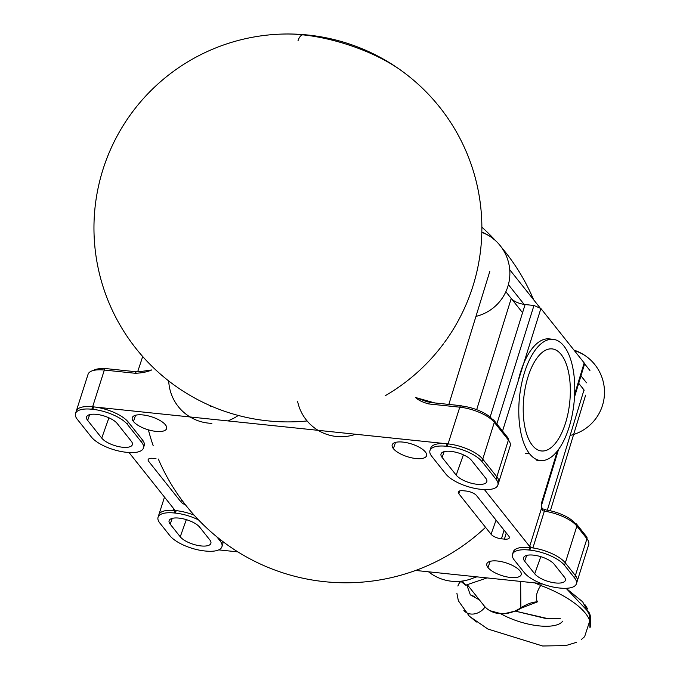 <?xml version="1.0" encoding="UTF-8"?>
<svg xmlns="http://www.w3.org/2000/svg" width="680" height="680" viewBox="0 0 680 680"><rect width="100%" height="100%" fill="white"/><g stroke="black" fill="none" stroke-linecap="round" stroke-linejoin="round"><path stroke-width="1.02" d="M558.51 449.539L541.764 504.492L541.832 507.543A2.771 1.088 173.2 0 1 541.552 508.113L542.462 510.62A2.771 0.748 114 0 0 542.521 508.81L541.832 507.543A2.771 1.088 173.2 0 1 541.552 508.113L541.408 503.336L541.696 504.96L541.408 503.336L541.764 504.492L541.408 503.336L557.319 451.112L541.408 503.336L541.552 508.113L542.462 510.62L544.332 511.181L532.908 547.944L529.66 546.457L484.432 489.6L529.66 546.457L541.552 508.113L529.66 546.457L532.908 547.944A27.71 10.311 -162.4 0 0 530.621 547.663L529.644 547.562L530.621 547.663L529.847 550.111A27.71 10.311 17.6 0 1 564.527 565.335L574.6 577.991A27.71 10.311 17.6 0 1 560.048 588.072L559.062 587.971A27.71 10.311 17.6 0 1 524.382 572.747L514.31 560.09A27.71 10.311 17.6 0 1 528.861 550.01L529.847 550.111L530.621 547.663A27.71 10.311 -162.4 0 1 532.908 547.944A27.71 10.311 17.6 0 1 565.31 562.887L576.878 526.09L586.942 538.747A27.599 10.268 17.6 0 1 588.736 544.519A27.599 10.268 17.6 0 0 586.942 538.747L575.373 575.535L586.942 538.747A2.771 2.252 141.5 0 0 586.644 536.775A2.771 2.252 141.5 0 1 586.942 538.747L576.878 526.09A27.599 10.268 17.6 0 0 544.332 511.181A27.599 10.268 17.6 0 1 576.878 526.09L565.31 562.887L575.373 575.535A27.71 10.311 17.6 0 1 577.175 581.332A27.71 10.311 17.6 0 1 577.167 581.349A27.71 10.311 17.6 0 0 575.373 575.535L574.6 577.991A27.71 10.311 17.6 0 1 576.394 583.797A27.71 10.311 17.6 0 1 560.048 588.072L559.062 587.971A27.71 10.311 17.6 0 1 524.382 572.747L514.31 560.09A27.71 10.311 17.6 0 1 512.516 554.285A27.71 10.311 17.6 0 1 528.861 550.01L529.644 547.562A27.71 10.311 17.6 0 0 513.111 553.129M430.567 449.369A27.71 10.311 17.6 0 1 447.091 443.802L448.077 443.912L459.782 407.175A27.599 10.268 17.6 0 1 494.326 422.339L508.419 440.054A27.599 10.268 17.6 0 1 510.212 445.825L498.652 482.647A27.71 10.311 17.6 0 0 496.85 476.85L508.419 440.054A27.599 10.268 17.6 0 1 510.212 445.825M93.61 406.887L448.077 443.912L459.782 407.175A27.599 10.268 17.6 0 1 494.326 422.339L508.419 440.054L496.85 476.85A27.71 10.311 17.6 0 1 498.652 482.656L497.87 485.103A27.71 10.311 17.6 0 1 481.525 489.379L480.539 489.277A27.71 10.311 17.6 0 1 445.859 474.054L431.766 456.339A27.71 10.311 17.6 0 1 446.318 446.258L447.296 446.361A27.71 10.311 17.6 0 1 481.984 461.584L496.077 479.298A27.71 10.311 17.6 0 1 481.525 489.379L480.539 489.277A27.71 10.311 17.6 0 1 445.859 474.054L431.766 456.339A27.71 10.311 17.6 0 1 429.973 450.534A27.71 10.311 17.6 0 1 446.318 446.258L447.091 443.802L93.61 406.887A27.71 10.311 17.6 0 1 128.299 422.11L142.392 439.824A27.71 10.311 17.6 0 1 144.185 445.629A27.71 10.311 17.6 0 0 142.392 439.824L141.61 442.272A27.71 10.311 17.6 0 1 127.067 452.353L126.081 452.251A27.71 10.311 17.6 0 1 91.392 437.027L77.299 419.313A27.71 10.311 17.6 0 1 91.851 409.232L92.837 409.334A27.71 10.311 17.6 0 1 127.517 424.558L141.61 442.272L142.392 439.824L128.299 422.11L127.517 424.558L128.299 422.11A27.71 10.311 17.6 0 0 93.61 406.887L92.633 406.784L104.337 370.056L135.397 373.295C142.281 372.929 147.721 371.815 151.708 369.954L138.414 371.875L151.708 369.954C147.721 371.815 142.281 372.929 135.397 373.295L104.337 370.056L92.633 406.784L93.61 406.887L92.837 409.334L93.61 406.887M174.216 509.329L129.022 452.523L174.216 509.329L172.983 510.357A27.71 10.311 17.6 0 1 175.177 510.535L176.162 510.637A27.71 10.311 17.6 0 1 194.148 515.177A27.71 10.311 17.6 0 0 176.162 510.637L175.381 513.086A27.71 10.311 17.6 0 1 198.569 519.937A27.71 10.311 17.6 0 0 175.381 513.086L176.162 510.637L175.177 510.535L174.394 512.983L175.381 513.086L174.394 512.983L175.177 510.535A27.71 10.311 17.6 0 0 172.983 510.357L173.578 508.521L172.983 510.357A27.71 10.311 17.6 0 0 158.831 514.803A27.71 10.311 17.6 0 1 172.983 510.357L174.216 509.329L174.394 509.915M221.926 546.771A27.71 10.311 17.6 0 1 205.581 551.046A27.71 10.311 17.6 0 0 220.133 540.965L216.827 536.809L220.133 540.965A27.71 10.311 17.6 0 1 221.926 546.771L222.708 544.323A27.71 10.311 17.6 0 0 222.555 541.322A27.71 10.311 17.6 0 1 222.113 545.479M218.739 549.89L237.889 551.888L218.739 549.89M415.607 570.452L541.51 583.601L415.607 570.452M520.013 570.919A18.012 6.698 -162.4 0 0 497.471 561.017A18.012 6.698 -162.4 0 0 488.01 567.571A18.012 6.698 -162.4 0 0 510.552 577.473A18.012 6.698 -162.4 0 0 520.013 570.919A18.012 6.698 -162.4 0 0 501.763 561.714A18.012 6.698 -162.4 0 0 486.863 563.737A18.012 6.698 -162.4 0 0 488.01 567.571A18.012 6.698 -162.4 0 0 506.421 576.81A18.012 6.698 -162.4 0 0 521.194 574.625A18.012 6.698 -162.4 0 0 520.013 570.919M165.444 424.83A18.012 6.698 -162.4 0 0 142.902 414.936A18.012 6.698 -162.4 0 0 133.441 421.49A18.012 6.698 -162.4 0 0 155.983 431.383A18.012 6.698 -162.4 0 0 165.444 424.83A18.012 6.698 -162.4 0 0 147.194 415.633A18.012 6.698 -162.4 0 0 132.294 417.648A18.012 6.698 -162.4 0 0 133.441 421.49A18.012 6.698 -162.4 0 0 151.861 430.721A18.012 6.698 -162.4 0 0 166.625 428.545A18.012 6.698 -162.4 0 0 165.444 424.83M425.382 451.979A18.012 6.698 -162.4 0 0 402.841 442.085A18.012 6.698 -162.4 0 0 393.38 448.638A18.012 6.698 -162.4 0 0 415.93 458.533A18.012 6.698 -162.4 0 0 425.382 451.979A18.012 6.698 -162.4 0 0 407.133 442.782A18.012 6.698 -162.4 0 0 392.232 444.805A18.012 6.698 -162.4 0 0 393.38 448.638A18.012 6.698 -162.4 0 0 411.8 457.869A18.012 6.698 -162.4 0 0 426.572 455.693A18.012 6.698 -162.4 0 0 425.382 451.979M458.847 493.756A8.313 3.094 17.6 0 1 463.216 490.739L466.165 491.045A8.313 3.094 17.6 0 1 476.569 495.61L508.785 536.104A8.313 3.094 17.6 0 1 504.424 539.121L501.466 538.815A8.313 3.094 17.6 0 1 491.062 534.25L458.847 493.756A8.313 3.094 17.6 0 1 458.329 491.98A8.313 3.094 17.6 0 1 463.216 490.739L466.165 491.045A8.313 3.094 17.6 0 1 476.569 495.61L508.785 536.104A8.313 3.094 17.6 0 1 509.337 537.803A8.313 3.094 17.6 0 1 504.424 539.121L501.466 538.815A8.313 3.094 17.6 0 1 491.062 534.25L458.847 493.756L459.867 490.875L458.847 493.756M185.504 504.892A8.313 3.094 17.6 0 1 180.906 501.848L148.691 461.363A8.313 3.094 17.6 0 1 153.059 458.337L156.009 458.651L153.059 458.337A8.313 3.094 17.6 0 0 148.172 459.578A8.313 3.094 17.6 0 0 148.691 461.363L180.906 501.848A8.313 3.094 17.6 0 0 185.504 504.892M511.224 298.46L476.671 409.675L511.224 298.46L505.861 291.72L511.224 298.46C514.199 301.631 518.823 303.654 525.096 304.547L490.127 417.095L525.096 304.547L533.962 305.473L540.898 308.516L502.537 431.06L540.898 308.516L584.179 362.925L540.898 308.516L533.962 305.473L525.096 304.547C518.823 303.654 514.199 301.631 511.224 298.46M489.779 271.507L448.842 404.413L489.779 271.507M584.01 389.938L578.697 383.265L584.01 389.938L547.332 510.195L584.01 389.938M461.074 405.697L461.074 405.697A2.771 1.25 96 0 1 461.567 406.002A24.829 9.231 17.6 0 1 492.643 419.637A24.829 9.231 17.6 0 0 461.567 406.002A2.771 1.25 96 0 0 461.074 405.697L430.024 402.45L415.531 397.511L434.86 402.959L415.531 397.511C418.14 400.087 422.543 402.228 428.723 403.937L459.782 407.175A2.771 1.25 96 0 1 461.074 405.697A2.771 1.25 96 0 0 459.782 407.175L428.723 403.937A2.771 1.25 96 0 1 430.024 402.45L430.024 402.45A2.771 1.25 96 0 0 428.723 403.937C422.543 402.228 418.14 400.087 415.531 397.511L427.465 401.897M576.581 524.119A2.771 2.252 141.5 0 0 575.187 523.396A24.829 9.231 17.6 0 0 545.913 509.975A24.829 9.231 17.6 0 1 575.187 523.396A2.771 2.252 141.5 0 1 576.581 524.119A2.771 2.252 141.5 0 1 576.878 526.09A2.771 2.252 141.5 0 0 576.581 524.119L586.644 536.775M429.973 450.534L430.746 448.077A27.71 10.311 17.6 0 1 447.091 443.802L446.318 446.258L447.296 446.361L448.077 443.912A27.71 10.311 17.6 0 1 482.758 459.136L494.326 422.339L482.758 459.136L496.85 476.85L496.077 479.298A27.71 10.311 17.6 0 1 497.87 485.103M75.505 413.508A27.71 10.311 17.6 0 1 91.851 409.232L92.837 409.334A27.71 10.311 17.6 0 1 127.517 424.558L141.61 442.272A27.71 10.311 17.6 0 1 143.404 448.077A27.71 10.311 17.6 0 1 127.067 452.353L126.081 452.251A27.71 10.311 17.6 0 1 91.392 437.027L77.299 419.313A27.71 10.311 17.6 0 1 75.505 413.508L76.287 411.06A27.71 10.311 17.6 0 1 76.287 411.043A27.71 10.311 17.6 0 1 92.633 406.784L91.851 409.232L92.633 406.784A27.71 10.311 17.6 0 0 76.287 411.06L88.06 374.298A27.599 10.268 17.6 0 1 104.337 370.056A2.771 1.25 96 0 1 105.629 368.569A2.771 1.25 96 0 0 104.337 370.056A27.599 10.268 17.6 0 0 88.06 374.298M93.253 370.506A24.829 9.231 17.6 0 1 105.077 368.773A24.829 9.231 17.6 0 0 93.253 370.506M117.181 423.478L131.274 441.192A16.626 6.188 17.6 0 1 122.544 447.244A16.626 6.188 17.6 0 1 101.736 438.107L87.644 420.393A16.626 6.188 17.6 0 1 96.373 414.35A16.626 6.188 17.6 0 1 117.181 423.478L131.274 441.192A16.626 6.188 17.6 0 1 132.379 444.592A16.626 6.188 17.6 0 1 118.77 446.641A16.626 6.188 17.6 0 1 101.736 438.107L108.919 417.809L101.736 438.107L87.644 420.393L89.683 414.622L87.644 420.393A16.626 6.188 17.6 0 1 86.59 416.832A16.626 6.188 17.6 0 1 100.368 414.995A16.626 6.188 17.6 0 1 117.181 423.478M204.595 550.944A27.71 10.311 17.6 0 1 169.915 535.721L159.851 523.064A27.71 10.311 17.6 0 1 174.394 512.983A27.71 10.311 17.6 0 0 158.057 517.259A27.71 10.311 17.6 0 0 159.851 523.064L169.915 535.721A27.71 10.311 17.6 0 0 204.595 550.944L205.581 551.046L204.595 550.944M199.725 527.229L209.797 539.886A16.626 6.188 17.6 0 1 201.067 545.938A16.626 6.188 17.6 0 1 180.251 536.8L170.187 524.152A16.626 6.188 17.6 0 1 178.917 518.101A16.626 6.188 17.6 0 1 199.725 527.229L209.797 539.886A16.626 6.188 17.6 0 1 210.894 543.286A16.626 6.188 17.6 0 1 197.293 545.335A16.626 6.188 17.6 0 1 180.251 536.8L186.328 519.639L180.251 536.8L170.187 524.152L172.236 518.373L170.187 524.152A16.626 6.188 17.6 0 1 169.142 520.582A16.626 6.188 17.6 0 1 182.92 518.746A16.626 6.188 17.6 0 1 199.725 527.229M471.639 460.504L485.741 478.219A16.626 6.188 17.6 0 1 477.012 484.271A16.626 6.188 17.6 0 1 456.195 475.133L442.102 457.419A16.626 6.188 17.6 0 1 450.831 451.367A16.626 6.188 17.6 0 1 471.639 460.504L485.741 478.219A16.626 6.188 17.6 0 1 486.837 481.618A16.626 6.188 17.6 0 1 473.229 483.667A16.626 6.188 17.6 0 1 456.195 475.133L463.386 454.835L456.195 475.133L442.102 457.419L444.15 451.647L442.102 457.419A16.626 6.188 17.6 0 1 441.056 453.849A16.626 6.188 17.6 0 1 454.835 452.021A16.626 6.188 17.6 0 1 471.639 460.504M554.192 564.255L564.255 576.912A16.626 6.188 17.6 0 1 555.526 582.956A16.626 6.188 17.6 0 1 534.718 573.827L524.654 561.17A16.626 6.188 17.6 0 1 533.384 555.126A16.626 6.188 17.6 0 1 554.192 564.255L564.255 576.912A16.626 6.188 17.6 0 1 565.361 580.312A16.626 6.188 17.6 0 1 551.752 582.352A16.626 6.188 17.6 0 1 534.718 573.827L540.795 556.665L534.718 573.827L524.654 561.17L526.694 555.399L524.654 561.17A16.626 6.188 17.6 0 1 523.6 557.608A16.626 6.188 17.6 0 1 537.379 555.773A16.626 6.188 17.6 0 1 554.192 564.255M220.133 540.965L220.516 539.75L220.133 540.965M447.296 446.361L448.077 443.912A27.71 10.311 17.6 0 1 482.758 459.136L496.85 476.85L496.077 479.298L481.984 461.584L482.758 459.136L481.984 461.584A27.71 10.311 17.6 0 0 447.296 446.361M512.516 554.285L513.298 551.837A27.71 10.311 17.6 0 1 529.644 547.562L528.861 550.01L529.847 550.111A27.71 10.311 17.6 0 1 564.527 565.335L565.31 562.887L575.373 575.535L574.6 577.991L564.527 565.335L565.31 562.887A27.71 10.311 17.6 0 0 532.908 547.944L544.332 511.181A2.771 1.062 98 0 1 545.521 509.685A2.771 1.062 98 0 0 544.332 511.181L542.462 510.62A2.771 0.748 114 0 0 542.521 508.81L545.521 509.685A2.771 1.062 98 0 1 545.913 509.975A2.771 1.062 98 0 0 545.521 509.685M584.179 362.925L574.659 394.188L584.179 362.925L584.537 364.115L574.515 397.001M533.962 305.473L496.876 423.938L533.962 305.473M490.144 561.34L488.01 567.571L490.144 561.34M135.575 415.25L133.441 421.49L135.575 415.25M395.513 442.399L393.38 448.638L395.513 442.399M496.06 520.106L491.062 534.25L496.06 520.106M506.269 532.933L504.424 539.121L506.269 532.933M504.05 530.145L501.466 538.815L504.05 530.145M181.636 499.8L180.906 501.848L181.636 499.8M141.533 371.543L136.689 371.815A2.771 1.25 96 0 0 135.397 373.295A2.771 1.25 96 0 1 136.689 371.815L105.638 368.569M508.121 438.081A2.771 2.252 141.5 0 1 508.419 440.054A2.771 2.252 141.5 0 0 508.121 438.081L494.029 420.368A2.771 2.252 141.5 0 1 494.326 422.339A2.771 2.252 141.5 0 0 494.029 420.368A2.771 2.252 141.5 0 0 492.643 419.637A2.771 2.252 141.5 0 1 494.029 420.368M529.669 453.866A60.962 27.412 -84 0 1 521.492 384.225A60.962 27.412 -84 0 1 553.104 339.303A60.962 27.412 -84 0 1 563.881 345.993A60.962 27.412 96 0 1 572.058 415.633A60.962 27.412 96 0 1 540.438 460.555A60.962 27.412 96 0 1 529.669 453.866A60.962 27.412 96 0 0 568.922 427.762A60.962 27.412 96 0 0 563.881 345.993A60.962 27.412 -84 0 0 524.629 372.096A60.962 27.412 -84 0 0 529.669 453.866L525.725 453.45L529.669 453.866M518.041 381.514A60.962 27.412 -84 0 1 549.168 338.887L553.104 339.303M532.372 445.332A51.314 23.077 -84 0 1 528.13 376.49A51.314 23.077 -84 0 1 561.178 354.526A51.314 23.077 96 0 1 565.42 423.359A51.314 23.077 96 0 1 532.372 445.332A51.314 23.077 -84 0 1 525.292 387.676A51.314 23.077 -84 0 1 551.2 348.832A51.314 23.077 -84 0 1 561.178 354.526A51.314 23.077 96 0 1 567.86 414.111A51.314 23.077 96 0 1 540.549 450.84L540.549 450.84A51.314 23.077 96 0 1 532.372 445.332M476.841 576.844A44.336 36.006 141.5 0 1 474.173 577.66A44.336 36.006 141.5 0 0 476.841 576.844M460.708 581.247L465.715 585.2L487.058 577.915L465.715 585.2L462.4 581.034L465.715 585.2L460.708 581.247M589.942 627.929A69.266 25.763 -162.4 0 0 589.968 627.852A69.266 25.763 -162.4 0 0 540.727 585.463L534.76 582.896L540.727 585.463L541.246 583.576L540.727 585.463C536.461 592.11 535.347 597.584 537.387 601.876C535.347 597.584 536.461 592.11 540.727 585.463A69.266 25.763 -162.4 0 1 589.968 627.852L589.517 613.054L566.091 588.302L582.683 601.834L590.639 617.321L589.994 627.767M485.103 606.934A13.855 11.254 141.5 0 1 463.862 610.394A13.855 11.254 141.5 0 1 463.845 610.368A13.855 11.254 141.5 0 0 485.103 606.934M562.7 621.163A41.565 15.462 17.6 0 1 501.271 614.048A41.565 15.462 17.6 0 0 562.7 621.163M467.338 584.732L483.981 605.642A30.481 24.752 -38.5 0 0 520.863 607.775L520.634 581.425L520.863 607.775C527.298 603.848 532.806 601.876 537.387 601.876L521.22 608.158L516.707 610.75L502.554 614.082L489.625 610.606M483.981 605.642A30.481 24.752 -38.5 0 0 520.863 607.775C527.298 603.848 532.806 601.876 537.387 601.876M474.504 596.505L470.348 594.873L466.769 584.894L470.348 594.873L479.425 599.913M457.887 586.033A69.266 25.763 17.6 0 1 457.912 585.965A69.266 25.763 17.6 0 1 460.887 581.391A69.266 25.763 17.6 0 0 457.912 585.965M400.809 70.244A91.103 33.889 -162.4 0 0 302.872 34.85A193.962 87.21 96 0 1 308.065 35.045A193.962 193.962 0 0 1 444.635 342.227A193.962 193.962 0 0 0 400.809 70.244A91.103 33.889 -162.4 0 0 302.872 34.85A11.084 4.981 -84 0 0 297.993 40.817A11.084 4.981 -84 0 1 302.872 34.85A91.103 33.889 -162.4 0 0 286.569 34A193.962 193.962 0 0 0 94.231 238.238A193.962 193.962 0 0 0 307.105 420.954A193.962 193.962 0 0 1 117.827 134.725A193.962 193.962 0 0 1 308.065 35.045A193.962 87.21 96 0 0 302.872 34.85A91.103 33.889 -162.4 0 0 286.569 34M212.466 406.631L210.239 406.402M586.542 382.832L580.966 375.827L586.542 382.832M524.161 304.427L508.394 284.623L524.161 304.427M584.205 390.192L578.697 383.265L584.205 390.192M522.563 312.707L505.861 291.72L522.563 312.707M589.934 370.524L584.571 363.791L589.934 370.524M539.861 307.589L509.719 269.705L539.861 307.589M588.667 358.394A21.131 7.862 17.6 0 0 574.328 350.54A21.131 7.862 17.6 0 1 586.423 356.524A44.336 44.336 0 0 1 570.129 435.438M494.037 239.462A21.131 7.862 17.6 0 0 481.822 232.364A21.131 7.862 17.6 0 1 491.802 237.583A44.336 44.336 0 0 1 475.958 316.396A44.336 44.336 0 0 0 481.822 232.067M585.633 395.131L550.358 510.782M142.69 356.524L137.632 371.875M164.5 497.114L158.057 517.259M577.175 581.332L588.736 544.519M143.404 448.077L144.185 445.629M576.394 583.797L577.167 581.349M536.503 460.147L540.438 460.555M533.621 299.752A203.847 203.847 0 0 0 501.483 247.358A203.847 203.847 0 0 1 533.621 299.752M495.754 240.864A203.847 203.847 0 0 0 481.865 227.162A203.847 203.847 0 0 1 495.754 240.864M148.393 429.845A203.847 203.847 0 0 0 153.17 445.663A203.847 203.847 0 0 1 148.393 429.845M158.338 459.051A203.847 203.847 0 0 0 485.554 527.323A203.847 203.847 0 0 1 158.338 459.051M448.502 580.805A44.336 44.336 0 0 0 476.06 576.767A44.336 44.336 0 0 1 428.536 571.803A44.336 44.336 0 0 0 448.502 580.805M560.244 618.426L547.986 618.656L515.703 611.218L545.513 618.435L560.244 618.426L545.513 618.435M468.537 615.476L476.51 622.005M585.029 604.766L587.784 609.135M590.053 614.737L590.733 617.89L584.63 636.667L581.562 639.336M576.512 642.319L565.794 645.592L542.631 645.991L487.883 629.034L469.387 616.267L458.354 600.763L456.909 593.334M457.938 585.88L460.02 581.307M417.223 372.512A193.962 193.962 0 0 1 385.22 395.734A193.962 193.962 0 0 0 443.445 343.842M227.621 420.877A44.336 44.336 0 0 0 238.28 415.454M168.725 380.97A44.336 44.336 0 0 0 211.888 423.342M297.653 401.608A44.336 44.336 0 0 0 355.623 434.248M573.631 434.477A44.336 44.336 0 0 0 573.988 350.115"/></g></svg>
